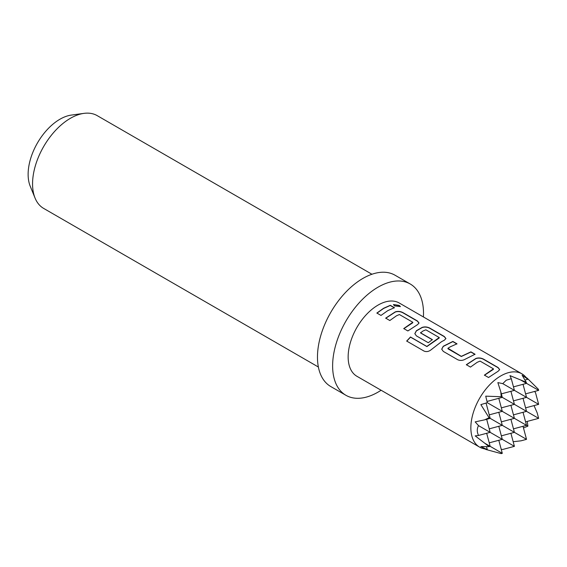 <?xml version="1.0" encoding="UTF-8"?>
<svg xmlns="http://www.w3.org/2000/svg" width="567" height="567" viewBox="0 0 567 567"><rect width="100%" height="100%" fill="white"/><g stroke="black" fill="none" stroke-linecap="round" stroke-linejoin="round"><path stroke-width="0.85" d="M399.246 305.4L400.387 306.57L394.519 305.911L393.463 304.536L399.246 305.4M393.448 304.628L399.175 305.592L400.337 306.662M466.365 364.85L475.919 358.613C478.456 357.777 481.007 358.032 483.566 359.365L498.046 367.714L499.676 369.677M484.431 375.283L493.432 369.301L493.439 368.826L480.072 361.108L477.194 362.32L470.468 367.09L466.329 364.701L475.933 358.429C478.491 357.614 481.05 357.862 483.601 359.173L498.081 367.529L499.697 369.585L498.131 371.243L488.534 377.509L484.395 375.127L493.439 368.826M441.728 349.258L443.274 346.423L452.827 341.618L456.959 344.006M447.944 348.273L461.318 356.338L470.922 351.852L475.054 354.24L465.457 359.074C462.899 360.591 460.34 360.818 457.782 359.769L443.309 351.412L441.707 349.18L443.259 346.26L452.863 341.426L456.995 343.815L450.311 346.798L447.944 348.273L447.958 348.783L461.332 356.501L470.886 352.043L475.018 354.432M414.846 333.736L416.391 330.901L422.153 327.577C424.697 326.741 427.249 326.989 429.807 328.321L444.28 336.678L445.903 338.648M406.745 341.178L410.529 337.131L426.894 346.579L439.212 338.003L439.227 337.528L425.852 329.81L422.982 331.015L420.615 332.836L432.373 339.626L428.283 342.73L416.426 335.891L414.824 333.658L416.376 330.738L422.167 327.393C424.726 326.571 427.284 326.819 429.836 328.13L444.315 336.493L445.924 338.549L444.365 340.207L441.495 341.703L431.452 349.506C429.028 351.561 426.561 352.093 424.045 351.086L406.674 341.058L410.48 336.996L426.845 346.444L439.227 337.528M420.615 332.489L420.629 332.999L432.38 339.789M385.716 318.285L395.27 312.056C397.814 311.219 400.366 311.467 402.924 312.807L417.397 321.163L419.02 323.126M403.775 328.718L412.783 322.743L412.797 322.269L399.423 314.55L396.553 315.755L389.82 320.525L385.68 318.137L395.284 311.871C397.85 311.049 400.408 311.297 402.96 312.615L417.432 320.972L419.041 323.027L417.482 324.685L407.879 330.951L403.747 328.569L412.797 322.269M376.906 313.19L383.597 308.455L390.259 305.478L394.384 307.867M486.677 419.289L490.172 432.345L478.527 435.463C476.868 431.926 476.868 428.645 478.527 425.626L475.181 421.883L484.672 419.828L489.08 417.723L480.851 404.618L487.294 402.698L485.735 396.156L501.2 396.73L500.817 391.854L497.854 382.612L502.766 383.639L506.239 380.202L511.292 378.721L509.974 375.616L526.24 382.271L522.094 375.17L527.905 379.252L524.404 375.645A42.312 24.431 120 0 0 521.931 373.837A42.312 24.431 120 0 0 500.774 375.935A42.312 24.431 120 0 0 473.133 413.215A42.312 24.431 120 0 0 479.618 447.122A42.312 24.431 120 0 0 482.425 448.362L487.294 449.588L486.521 446.704M478.527 425.626L514.411 446.342L502.766 449.461L501.214 449.319M486.677 433.287L490.172 446.342L489.08 446.633L484.672 443.16L502.291 453.338L501.2 453.628L485.735 449.418M489.08 446.633L480.851 446.598L487.294 449.588M478.527 435.463L475.181 435.881L484.672 443.16M479.618 447.122L356.912 376.282A42.312 24.431 -60 0 1 350.427 342.376A42.312 24.431 -60 0 1 378.069 305.089A42.312 24.431 -60 0 1 399.225 302.991L521.931 373.837M387.729 310.666L380.996 315.429L376.871 313.041L383.597 308.278L390.294 305.294L394.419 307.683L387.729 310.666M371.938 274.251L97.212 115.64A53.56 30.923 120 0 0 83.944 113.372L71.286 115.094A44.991 25.976 120 0 0 59.939 119.233A44.991 25.976 120 0 0 30.221 186.231L35.055 198.053A53.56 30.923 120 0 0 43.652 208.408L318.378 367.019M83.944 113.372A53.56 30.923 120 0 0 70.436 118.29A53.56 30.923 120 0 0 35.055 198.053M423.414 316.96A64.269 37.11 120 0 0 410.203 283.975L395.057 275.229A64.269 37.11 120 0 0 362.923 278.411A64.269 37.11 120 0 0 320.929 335.047A64.269 37.11 120 0 0 330.788 386.552L345.934 395.298A64.269 37.11 120 0 0 378.069 392.116A64.269 37.11 120 0 0 381.102 390.245M410.203 283.975A64.269 37.11 120 0 0 378.069 287.157A64.269 37.11 120 0 0 336.082 343.793A64.269 37.11 120 0 0 345.934 395.298M526.977 377.983L538.359 389.267L538.65 390.365L525.595 393.859M534.631 391.443L535.532 392.718L538.65 404.356L525.595 407.857M525.595 421.848L538.65 418.354L537.176 412.847L534.036 405.596M523.476 427.943L527.905 426.143L527.246 421.409M513.178 441.728L521.023 440.821L526.53 439.347L514.411 432.345L501.356 435.846M513.475 428.85L526.53 425.349L514.411 418.354L501.356 421.848M498.797 398.296L502.291 411.358L514.411 418.354L510.91 405.299M498.797 412.294L502.291 425.349L514.411 432.345L510.91 419.289M501.356 407.857L514.411 404.356L526.53 411.358L523.029 398.296M513.475 414.853L526.53 411.358L538.65 418.354M489.236 442.841L502.291 439.347L498.797 426.285M501.356 393.859L514.411 390.365L526.53 397.361L513.475 400.862M510.91 391.301L514.411 404.356L501.2 396.73M489.236 414.853L502.291 411.358L487.294 402.698M523.029 412.294L526.53 425.349L527.905 426.143M489.236 428.85L502.291 425.349L489.08 417.723M538.65 404.356L526.53 397.361L523.029 384.306M502.291 453.338L498.797 440.283M523.029 426.285L526.53 439.347M510.91 433.287L514.411 446.342M487.01 401.457L502.291 397.361L500.817 391.854M521.023 380.188L526.53 383.37L513.475 386.864M526.24 382.271L526.53 383.37L538.65 390.365M486.075 403.073L490.172 418.354L484.672 419.828M511.292 378.721L514.411 390.365L502.766 383.639M527.905 379.252L525.014 380.025"/></g></svg>
